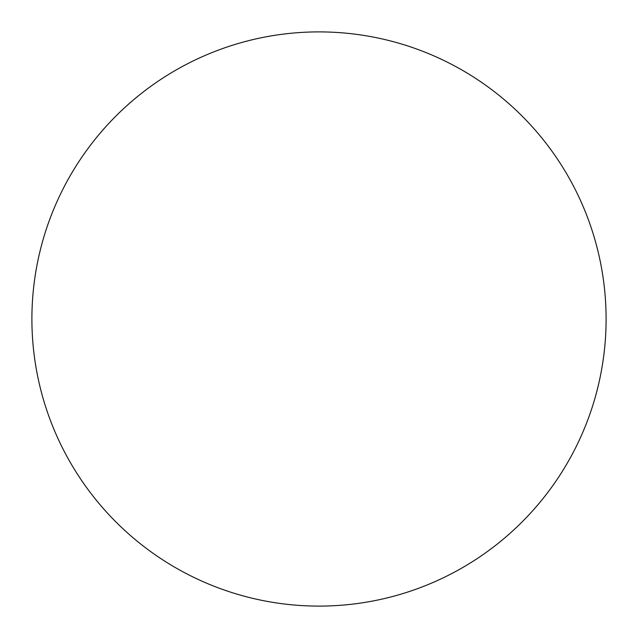 <?xml version="1.0" encoding="UTF-8"?>
<svg xmlns="http://www.w3.org/2000/svg" width="638" height="638" viewBox="0 0 638 638"><rect width="100%" height="100%" fill="white"/><g stroke="black" fill="none" stroke-linecap="round" stroke-linejoin="round"><path stroke-width="0.96" d="M606.1 319A287.1 287.1 0 0 1 175.45 567.637A287.1 287.1 0 0 1 175.45 70.363A287.1 287.1 0 0 1 606.1 319"/></g></svg>
